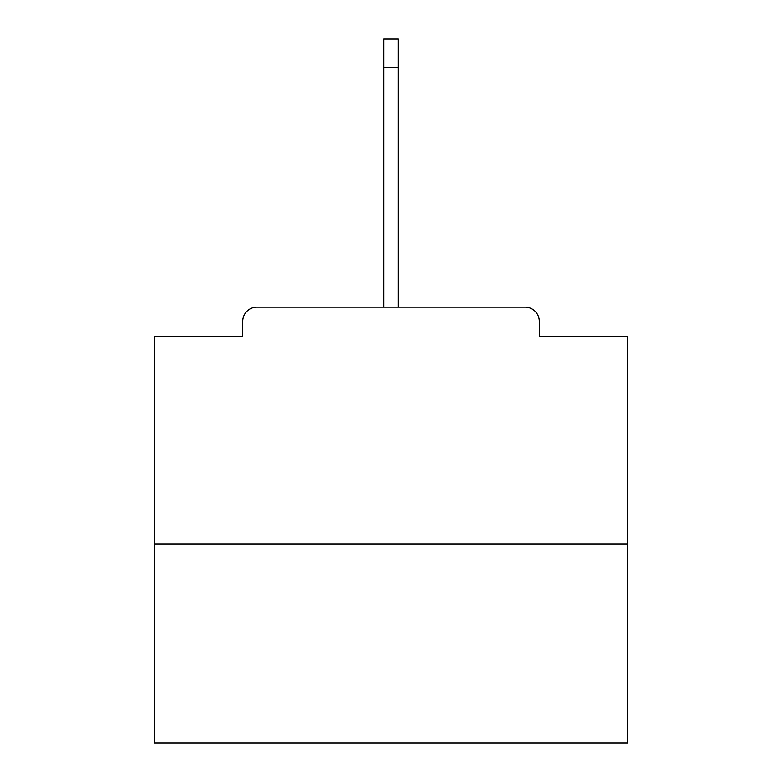 <?xml version="1.0" encoding="UTF-8"?>
<svg xmlns="http://www.w3.org/2000/svg" width="782" height="782" viewBox="0 0 782 782"><rect width="100%" height="100%" fill="white"/><g stroke="black" fill="none" stroke-linecap="round" stroke-linejoin="round"><path stroke-width="1.17" d="M539.248 336.534L539.248 321.382L539.248 336.534L627.809 336.534L627.809 742.9L154.191 742.9L154.191 336.534L242.752 336.534L242.752 321.382L242.752 336.534M627.809 543.979L154.191 543.979M539.248 321.382A14.213 14.213 0 0 0 525.035 307.17L256.965 307.17A14.213 14.213 0 0 0 242.752 321.382M525.035 307.17L451.625 307.17M330.375 307.17L256.965 307.17M383.894 67.516L383.894 39.1L398.106 39.1L398.106 67.516L383.894 67.516L383.894 307.17M398.106 67.516L398.106 307.17"/></g></svg>
